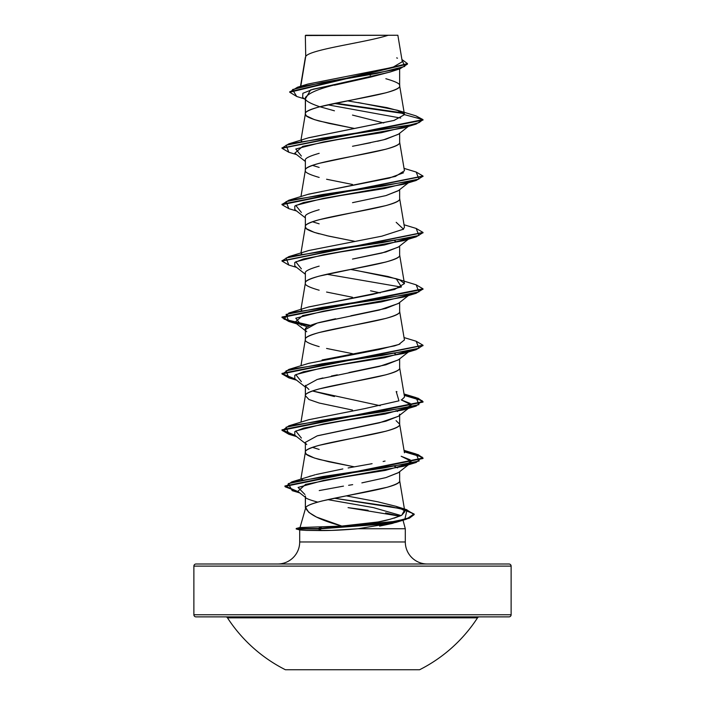 <?xml version="1.0" encoding="UTF-8"?>
<svg xmlns="http://www.w3.org/2000/svg" width="705" height="705" viewBox="0 0 705 705"><rect width="100%" height="100%" fill="white"/><g stroke="black" fill="none" stroke-linecap="round" stroke-linejoin="round"><path stroke-width="1.06" d="M285.419 669.75L419.581 669.75A149.107 149.107 0 0 0 477.523 617.836L227.477 617.836A149.107 149.107 0 0 0 285.419 669.75L419.581 669.75M419.59 669.75A149.107 149.107 0 0 0 477.523 617.836A2.115 2.115 0 0 1 479.294 616.875A2.115 2.115 0 0 0 477.523 617.836L227.477 617.836A2.115 2.115 0 0 0 225.706 616.875M288.609 616.875L509.01 616.875A2.115 2.115 0 0 0 511.125 614.76L193.875 614.76A2.115 2.115 0 0 0 195.99 616.875A2.115 2.115 0 0 1 193.875 614.76L511.125 614.76L511.125 566.115A2.115 2.115 0 0 0 509.01 564L195.99 564A2.115 2.115 0 0 0 193.875 566.115L511.125 566.115L193.875 566.115L193.875 614.76L193.875 566.115A2.115 2.115 0 0 1 195.99 564L509.01 564L195.99 564M404.432 509.063L414.179 514.139L409.341 517.734L395.716 521.33L318.29 528.512L318.29 528.988L395.716 521.797L409.341 518.201L414.179 514.606L407.798 510.517L389.768 506.419L334.267 498.241L401.154 508.719L414.011 513.954L406.38 519.197L383.335 524.088L318.29 528.988L296.206 528.988L296.206 528.512L296.206 528.988L299.907 529.975L306.508 530.407M427.336 564A22.031 22.031 0 0 1 405.305 541.969L405.305 528.75L358.061 528.75C344.533 529.948 332.425 530.557 321.727 530.565L306.657 530.407L331.641 530.398L358.061 528.75L405.305 528.75L405.305 541.969A22.031 22.031 0 0 0 427.336 564M299.695 541.969A22.031 22.031 0 0 1 277.664 564A22.031 22.031 0 0 0 299.695 541.969L405.305 541.969L299.695 541.969L299.695 529.922L299.695 541.969M305.732 507.635L300.03 527.49L305.732 507.635C306.27 505.855 311.857 503.608 322.476 500.876L386.878 487.34C396.157 484.582 400.414 482.326 399.647 480.572L399.647 471.663L399.647 480.572C402.67 489.596 309.953 498.62 305.732 507.635C307.512 513.778 319.55 519.929 341.837 526.071L316.474 517.056L308.825 512.394L305.732 507.635M394.069 518.166L401.7 515.276C392.218 518.871 384.366 521.101 378.136 521.956L341.837 526.071L300.013 527.551L341.837 526.071L378.136 521.956L390.165 519.25M385.609 512.914L399.779 516.183L348.058 507.635L368.072 510.297M398.457 472.606L385.891 477.611L361.868 482.881M352.676 484.643L348.623 485.296M343.467 486.124L319.233 490.574M305.459 496.012L305.353 507.635L305.353 496.505C304.084 497.695 308.173 499.545 317.62 502.075M305.723 56.444L305.336 35.567L305.723 56.444L300.779 86.239L305.723 56.444C309.654 49.385 367.19 42.318 388.182 35.25C367.19 42.318 309.654 49.385 305.723 56.444L305.353 57.572L305.723 56.444M390.649 71.831L370.583 77.118L334.426 85.19M305.503 97.14L305.353 113.972C304.489 112.174 309.09 109.821 319.162 106.922L385.838 92.822C395.91 89.923 400.51 87.579 399.647 85.772L399.647 68.896L399.647 85.772C400.51 83.974 395.91 81.621 385.838 78.722M398.51 134.162L385.829 139.229L377.457 141.264M370.539 142.745L352.509 146.27M319.171 153.32C309.134 156.202 304.525 158.546 305.353 160.37L305.353 170.372C304.489 168.574 309.09 166.221 319.162 163.322L385.838 149.222C395.91 146.323 400.51 143.979 399.647 142.172L399.647 133.263L399.647 142.172C402.564 151.575 302.436 160.978 305.353 170.372L305.353 160.37M398.519 190.553L385.846 195.62L352.518 202.67M319.154 209.729C309.125 212.602 304.525 214.946 305.353 216.77L305.353 226.631L305.353 216.77M319.162 233.822C309.09 230.923 304.489 228.579 305.353 226.772C304.489 224.974 309.09 222.621 319.162 219.722L385.838 205.622C395.91 202.723 400.51 200.379 399.647 198.572L399.647 189.663L399.647 198.572C402.564 207.975 302.436 217.378 305.353 226.772L306.384 228.658L314.36 232.412L328.927 236.175L354.368 241.233M398.519 246.953L385.838 252.02L352.474 259.079M319.154 266.129C309.116 269.002 304.516 271.355 305.353 273.17L305.353 283.172C304.489 281.374 309.09 279.021 319.162 276.122L385.838 262.022C395.91 259.123 400.51 256.779 399.647 254.972L399.647 246.063L399.647 254.972C402.564 264.375 302.436 273.778 305.353 283.172L305.353 273.17M398.501 303.361L385.829 308.429L350.896 315.778M335.615 318.757L319.18 322.52C309.116 325.402 304.507 327.755 305.353 329.57L305.353 339.431L305.353 329.57L317.197 323.066L379.246 310.059L398.263 303.555L408.362 295.606M305.353 339.572C304.489 337.774 309.09 335.421 319.162 332.522L385.838 318.422C395.91 315.523 400.51 313.179 399.647 311.372L399.647 302.463L399.647 311.372C402.564 320.775 302.436 330.178 305.353 339.572C304.489 341.379 309.09 343.723 319.162 346.622M398.484 359.779L385.846 364.82L348.931 372.557M337.334 374.813L331.421 376.029M322.916 377.959L318.545 379.087M305.468 385.353L305.353 395.972C304.489 394.174 309.09 391.821 319.162 388.922L385.838 374.822C395.91 371.923 400.51 369.579 399.647 367.772L399.647 358.863L399.647 367.772C402.564 377.175 302.436 386.578 305.353 395.972L305.353 385.97L308.94 389.495M399.647 414.17L399.382 415.13M398.466 416.197L385.846 421.22L317.788 435.699M305.353 442.273L305.353 452.372C304.489 450.574 309.09 448.221 319.162 445.322L385.838 431.222C395.91 428.323 400.51 425.979 399.647 424.172L399.647 415.263L399.647 424.172L396.06 420.647M370.539 75.197L369.861 75.056M368.583 74.8L362.432 73.576L368.583 74.8M352.5 128.072L319.162 121.022C309.09 118.123 304.489 115.779 305.353 113.972L305.353 98.004C304.507 100.198 309.107 103.045 319.145 106.534L334.443 110.808M352.491 115.082L383.74 122.961M354.368 128.433L328.927 123.375L314.36 119.612L306.384 115.858L305.353 113.972C302.436 104.578 402.564 95.175 399.647 85.772L404.458 114.413L399.603 111.02L386.93 107.627L347.442 100.841M312.465 165.375L319.154 167.42M352.5 184.472L326.574 179.246M319.162 177.422C309.09 174.523 304.489 172.179 305.353 170.372L300.956 196.572M312.465 221.775L319.154 223.82M394.597 240.766L395.382 241.119L394.58 240.775M352.5 240.872L326.574 235.646M370.548 290.804L380.18 292.901M352.5 297.272L326.574 292.046M319.162 290.222C309.09 287.323 304.489 284.979 305.353 283.172L300.956 309.372M394.597 353.566L395.382 353.919L394.58 353.575M352.5 353.672L326.574 348.446M380.198 405.71L312.474 390.975L334.443 396.545M397.549 411.482L396.06 410.645M352.5 410.072L319.162 403.022L308.94 399.497L305.38 395.69L300.956 422.172M352.5 466.472L319.162 459.422C309.09 456.523 304.489 454.179 305.353 452.372L305.353 442.37L317.197 435.866L379.246 422.859L398.263 416.355L410.195 406.97L385.186 414.02L341.035 421.079L303.599 428.129L294.805 431.654L294.805 435.179L305.353 443.463M312.482 447.375L319.162 449.42M397.549 467.882L394.58 466.375L397.558 467.882M509.01 564A2.115 2.115 0 0 1 511.125 566.115L511.125 614.76A2.115 2.115 0 0 1 509.01 616.875L416.391 616.875M303.573 85.649L305.952 84.697M307.715 84.115L392.791 67.328L402.291 61.74L397.858 35.25L305.732 35.25M396.624 35.25L397.858 35.25M304.516 98.911L296.726 96.479L292.505 89.561L321.559 82.635L399.982 68.79L389.98 72.06L310.579 89.94L305.353 98.973M327.79 104.825L400.748 118.07L327.79 104.825M404.071 113.602L334.179 103.459L404.071 113.602M399.982 68.79L407.49 64.093L289.737 92.24L296.761 96.497M288.856 152.28L282 148.288L423 120.088L415.88 115.831M403.498 113.029L335.527 103.177L403.498 113.029M289.737 92.24L289.737 91.765L407.49 63.617L401.921 59.528L404.74 66.446L377.034 73.373L297.519 87.226L289.755 92.002M297.519 87.226L307.838 84.071L392.896 67.301L402.282 61.714M397.479 58.189L396.668 57.872M397.197 110.2L415.924 115.849L423 119.612L404.476 114.651L397.197 110.2L358.334 102.569M300.956 140.172L305.353 113.972M307.918 194.395L395.426 176.426L404.45 170.786L399.647 142.172M403.198 229.451L404.45 227.195L399.647 198.572M300.956 252.972L305.353 226.772M308.094 307.142L394.58 289.473L404.45 283.586L399.647 254.972M404.45 339.995L399.647 311.372M402.132 399.356L404.353 397.267L404.45 396.395L399.647 367.772M404.45 452.795L399.647 424.172C402.564 433.575 302.436 442.978 305.353 452.372L306.384 454.258L314.36 458.012L328.927 461.775L354.359 466.833M300.859 479.127L305.353 452.372M346.261 495.862L377.792 501.801L395.857 506.287L404.309 510.535L401.7 515.276L404.864 511.663L399.647 480.572M309.081 476.518L310.949 475.937M342.841 468.931L316.06 474.527M372.09 463.678L348.129 467.953M383.115 461.502L385.062 461.07M322.088 359.964L394.571 345.882L399.955 344.022M404.45 283.586L399.885 280.044L388.041 276.51L350.641 269.433M301.097 254.32L301.714 253.738L301.088 254.32M301.097 141.52L301.705 140.938L301.088 141.52M308.252 137.889L393.963 120.458L404.476 114.651L394.121 120.414L308.808 137.713L288.821 143.838L407.56 125.666L419.026 122.644L423 119.612L282.026 148.05L288.821 143.838M405.305 528.75L402.881 519.691M400.087 520.801L392.227 523.454L379.616 526.097M296.206 528.988L318.29 528.988L321.727 530.565L318.29 528.512L381.96 523.833L404.89 519.162L407.023 509.803L395.857 506.287M358.061 528.75L395.954 522.405L401.268 520.096M401.127 515.575L373.324 507.6L327.772 499.625L373.324 507.6L401.127 515.575M304.939 494.505L298.083 487.446L323.736 480.387L403.613 466.261L411.279 461.264L401.189 456.267L410.151 459.819L410.195 463.379L385.432 470.376L341.696 477.382L305.609 484.388L297.81 491.385L305.353 497.281M301.387 438.061L295.774 431.011L323.383 423.961L403.613 409.861L411.279 404.864L401.189 399.867L410.151 403.419L410.195 406.97M301.379 381.661L295.774 374.611L323.401 367.561L403.621 353.461L409.931 350.764L384.392 357.77L340.418 364.767L303.423 371.773L294.778 375.271L294.805 378.77L305.353 387.063M301.379 325.261L295.774 318.211L323.401 311.161L403.621 297.061L408.697 295.104L381.299 301.916L338.074 308.737L302.771 315.558L294.805 322.37L307.442 326.882M401.171 287.058L326.785 274.254L401.171 287.058M301.379 268.861L295.774 261.811L323.401 254.761L403.621 240.661L409.931 237.964L384.392 244.97L340.418 251.967L303.423 258.973L294.778 262.471L294.805 265.97L305.353 274.263M301.379 212.461L295.774 205.411L323.401 198.361L403.621 184.261L416.188 180.462L322.255 194.562L286.08 201.612L288.821 208.662L296.638 211.006M408.706 182.304L384.392 188.57L340.418 195.567L303.423 202.573L294.778 206.071L294.805 209.579L305.353 217.863M301.387 156.061L295.774 149.011L323.392 141.961L403.613 127.861L416.179 124.062L322.264 138.162L286.089 145.212L288.812 152.262L296.638 154.606M404.476 114.651L423 119.612L416.179 124.062M288.856 208.68L282 204.688L422.974 176.25L416.188 180.462M288.865 265.08L282 261.088L422.974 232.65L416.179 236.862L322.247 250.962L286.08 258.012L288.821 265.062L296.638 267.406M422.974 289.05L416.17 293.271L322.238 307.371L286.08 314.421L288.83 321.471L296.638 323.806M296.303 323.304L309.618 325.719L296.303 323.304M288.874 377.88L282 373.888L422.974 345.45L416.17 349.671L322.229 363.771L286.071 370.821L288.83 377.871L296.638 380.207M288.874 434.28L282 430.288L423 402.088L418.153 398.739L404.282 395.39L422.198 400.731L416.17 406.071L322.229 420.171L286.071 427.221L288.83 434.271L296.638 436.606M404.282 451.79L422.198 457.131L416.17 462.471L322.617 476.562L288.266 483.612L292.214 490.662L299.087 492.39L284.926 486.432L423 458.488L418.153 455.139L404.282 451.79M416.144 172.02L423 176.021L282 204.221L282 204.688M416.135 228.42L423 232.421L282.026 260.85L288.83 256.629L382.753 242.538L418.92 235.488L416.179 228.438L404.044 224.772M416.135 284.82L423 288.821L282 317.021L289.499 321.198L310.403 325.366L284.08 319.198L288.83 313.029L382.762 298.929L418.92 291.879L416.17 284.829L396.175 278.713L401.436 286.926L372.681 294.364L308.825 306.904L288.83 313.029M416.126 341.22L423 345.221L282 373.412L282 373.888M282.026 373.65L295.043 378.964L282.264 374.196L288.83 369.429L382.771 355.329L418.92 348.279L416.17 341.229L404.044 337.572M404.203 394.906L418.135 398.263L423 401.612L282 429.812L295.043 435.364L282.273 430.596L288.83 425.829L382.771 411.729L418.929 404.679L416.17 397.629L404.203 394.906M404.203 451.306L418.127 454.663L423 458.012L284.926 485.965L298.25 491.729L285.243 486.829L291.694 481.929L383.828 467.979L419.123 461.008L416.17 454.029L404.203 451.306M288.865 321.48L282 317.488L423 289.288L423 288.821M403.516 172.778L389.213 178.109L308.825 194.104L288.821 200.238L382.744 186.138L418.92 179.088L416.179 172.038L404.044 168.372M396.184 222.313L403.516 229.178L381.837 236.175L308.816 250.513L288.83 256.629M355.461 270.262L396.175 278.713M301.714 310.138L301.106 310.72M404.441 339.925L398.748 344.507L378.964 349.557L308.808 363.313L288.83 369.429M396.959 391.76L396.201 391.513L398.959 400.828L364.679 408.627L308.808 419.713L288.83 425.829M315.188 474.747L291.694 481.929M302.471 479.4L301.608 480.043M322.035 526.794L318.29 528.512L296.206 528.512L318.29 528.512L322.035 526.794M282.026 204.45L288.821 200.238M357.787 145.265L383.582 139.81L398.255 134.355L408.362 126.406M408.706 125.904L381.299 132.725L338.065 139.537L302.762 146.358L294.805 153.179L305.353 161.463M385.891 477.611L398.263 472.755L410.195 463.379M306.737 444.555L305.591 443.286M305.353 385.97L317.197 379.466L379.246 366.459L398.263 359.955L410.195 350.57M306.737 331.755L305.565 330.416M353.416 258.902L381.907 253.024L398.255 247.155L408.362 239.207M386.049 195.567L398.255 190.755L408.362 182.806M342.894 35.25L361.304 35.25M397.329 35.25L305.353 35.541M312.209 35.25L388.05 35.25M305.353 99.581L302.639 97.413L302.868 93.289L313.205 89.165L352.5 80.916C323.859 86.609 308.147 92.302 305.353 98.004M310.2 35.25L388.182 35.25M389.38 616.875L298.444 616.875M195.99 616.875L509.01 616.875M285.41 669.75A149.107 149.107 0 0 1 227.477 617.836M407.49 64.093L407.49 63.617M305.38 57.29L300.524 86.318M305.38 339.29L300.956 365.772M395.954 522.405L406.38 519.197M299.784 492.927L292.214 490.662M403.613 466.261L416.17 462.471M403.613 409.861L416.17 406.071M403.621 353.461L416.17 349.671M403.621 297.061L416.17 293.271M403.621 240.661L416.179 236.862M282 147.812L282 148.288M423 176.021L423 176.488M423 232.421L423 232.888M282 260.621L282 261.088M282 317.021L282 317.488M423 345.221L423 345.688M423 401.612L423 402.088M282 429.812L282 430.288M423 458.012L423 458.488M284.926 485.965L284.926 486.432M414.179 514.139L414.179 514.606M404.044 393.972L416.17 397.629M404.044 450.372L416.17 454.029M294.805 322.37L305.353 330.663M296.206 528.512L300.26 527.428"/></g></svg>
